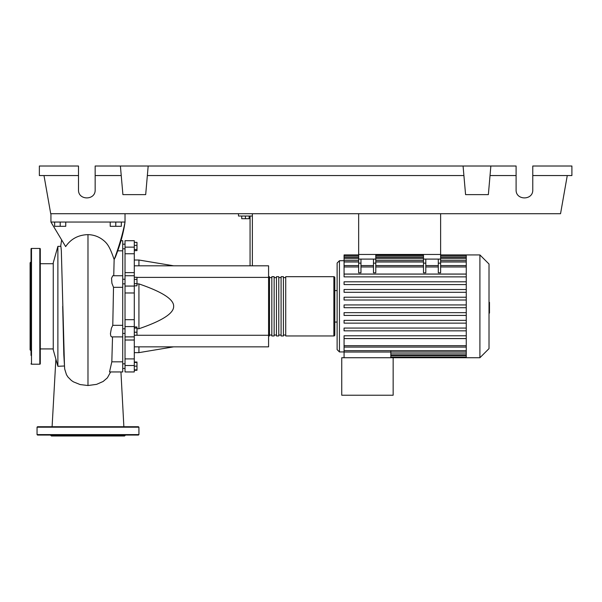 <?xml version="1.0" encoding="UTF-8"?>
<svg xmlns="http://www.w3.org/2000/svg" width="602" height="602" viewBox="0 0 602 602"><rect width="100%" height="100%" fill="white"/><g stroke="black" fill="none" stroke-linecap="round" stroke-linejoin="round"><path stroke-width="0.9" d="M358.657 213.71L358.657 254.458L440.619 254.458L440.619 213.71M122.718 333.425L125.028 333.425M122.718 328.79L125.028 328.79M241.726 216.028L241.726 218.714L249.138 218.714L249.138 216.028M245.428 216.028L245.428 218.714M252.373 265.806L252.373 216.028L238.482 216.028L238.482 213.71M252.373 216.028L252.373 213.71M250.063 216.028L250.063 265.806M134.291 265.806L268.582 265.806L268.582 346.842L134.291 346.842M268.582 335.269L134.291 335.269M268.582 277.387L136.978 277.387M136.978 328.745L138.927 328.745C162.307 320.761 173.88 313.288 173.654 306.328C173.88 299.36 162.307 291.887 138.927 283.903L136.978 283.903M134.291 260.019L138.927 260.019L138.927 265.806M138.927 346.842L138.927 352.637L134.291 352.637M138.927 283.903L138.927 328.745M134.291 332.214L136.978 332.214L136.978 326.976L134.291 326.976M134.291 328.082L136.978 328.082M134.291 335.239L136.978 335.239L136.978 332.214M134.291 369.861L136.978 369.861L136.978 362.028L134.291 362.028M134.291 366.159L136.978 366.159M134.291 362.449L136.978 362.449M134.291 370.29L136.978 370.29L136.978 369.861M134.291 242.365L136.978 242.365L136.978 250.628L134.291 250.628M134.291 249.521L136.978 249.521M134.291 245.39L136.978 245.39M134.291 279.403L136.978 279.403L136.978 277.266L134.291 277.266M134.291 285.822L136.978 285.822L136.978 279.403M134.291 283.677L136.978 283.677M134.291 319.677L125.028 319.677L125.028 326.585L134.291 326.585L134.291 240.702L125.028 240.702L134.291 240.702M125.028 319.677L125.028 292.971L134.291 292.971M134.291 286.063L125.028 286.063L125.028 292.971M134.291 358.905L125.028 358.905L125.028 365.519L134.291 365.519L134.291 326.585M125.028 358.905L125.028 340.017L134.291 340.017M125.028 336.864L125.028 340.017M134.291 272.631L125.028 272.631L125.028 275.754L134.291 275.754M125.028 272.631L125.028 253.751L134.291 253.751M134.291 247.136L125.028 247.136L125.028 253.751M134.291 365.519L134.291 371.946L125.028 371.946L125.028 365.519M134.291 336.864L125.028 336.894L125.028 326.585M125.028 286.063L125.028 275.754M125.028 247.136L125.028 240.702M268.582 335.036A0.926 0.926 0 0 0 269.508 335.961L269.508 276.687A0.926 0.926 0 0 0 268.582 277.612M333.877 335.961L285.717 335.961L285.717 276.687L333.877 276.687A0.926 0.926 0 0 1 334.802 277.612L334.802 335.036A0.926 0.926 0 0 1 333.877 335.961L333.877 276.687M271.826 277.612L269.508 277.612M271.826 335.036L269.508 335.036M283.407 335.961L281.089 335.961L281.089 276.687L283.407 276.687L283.407 335.961M278.771 335.961L276.453 335.961L276.453 276.687L278.771 276.687L278.771 335.961M274.143 335.961L271.826 335.961L271.826 276.687L274.143 276.687L274.143 335.961M276.453 277.612L274.143 277.612M276.453 335.036L274.143 335.036M281.089 277.612L278.771 277.612M281.089 335.036L278.771 335.036M285.717 277.612L283.407 277.612M285.717 335.036L283.407 335.036M479.907 357.723L479.907 254.924L489.012 264.022L489.012 348.626L479.907 357.723L341.748 357.723L341.748 395.236L393.151 395.236L393.151 357.723M479.907 254.924L466.264 254.924L466.264 357.723M344.066 260.711L339.438 260.711L337.12 263.029L337.12 349.627L339.438 351.937L344.066 351.937M337.12 322.07L334.802 322.07M337.12 290.578L334.802 290.578M466.264 345.698L344.066 345.698L344.066 338.602L466.264 338.602M466.264 292.294L344.066 292.294L466.264 292.294M344.066 289.517L466.264 289.517L344.066 289.517L344.066 292.294M466.264 274.045L344.066 274.045L344.066 255.519L358.657 255.519M390.833 350.665L390.833 357.723M344.066 345.698L344.066 352.035L390.833 352.035M344.066 352.035L344.066 357.723M438.301 259.093L438.301 263.142L440.619 263.142L440.619 259.093L423.484 259.093L423.484 272.789L425.802 272.789L425.802 259.093M440.619 263.142L440.619 272.789L438.301 272.789L438.301 263.142M373.473 259.093L373.473 263.142L375.783 263.142L375.783 259.093L358.657 259.093L358.657 272.789L360.967 272.789L360.967 259.093M375.783 263.142L375.783 272.789L373.473 272.789L373.473 263.142M466.264 312.649L344.066 312.649L344.066 315.425L466.264 315.425M466.264 335.781L344.066 335.781L344.066 338.557L466.264 338.557M466.264 320.354L344.066 320.354L344.066 323.139L466.264 323.139M466.264 328.067L344.066 328.067L344.066 330.844L466.264 330.844M466.264 307.712L344.066 307.712L344.066 304.936L466.264 304.936M358.657 254.924L344.066 254.924L344.066 255.519M466.264 297.222L344.066 297.222L344.066 300.007L466.264 300.007M466.264 274.098L344.066 274.098L344.066 276.875L466.264 276.875M466.264 281.804L344.066 281.804L344.066 284.58L466.264 284.58M358.657 259.093L358.657 254.458L375.783 254.458L375.783 259.093M423.484 259.093L423.484 254.458L440.619 254.458L440.619 259.093M489.012 302.332L489.471 302.332L489.471 310.323L489.012 310.323M489.471 309.36L489.012 309.36M489.471 310.323L489.471 313.1L489.012 313.1M489.471 313.1L489.012 313.266M57.882 366.294L57.882 246.353L53.254 262.796L53.254 349.852L57.882 366.294L64.354 366.008M57.882 246.353L60.892 246.353L61.329 250.635L64.482 365.993M54.647 222.048L54.647 226.307L65.753 226.307L65.753 222.048M60.2 222.048L60.2 226.307M110.211 222.048L110.211 226.307L121.326 226.307L121.326 222.048M115.772 222.048L115.772 226.307M111.821 361.825L109.526 371.946L122.718 371.946L122.718 361.825L111.821 361.825L112.529 336.894M122.718 361.825L122.718 240.702L120.994 240.702M122.718 336.894L111.626 336.894L110.813 336.036L110.429 333.674L111.385 328.248L112.777 325.328L113.515 287.32L111.912 283.271L111.536 278.252L112.777 275.754L122.718 275.754M113.748 275.754L114.139 259.47L115.343 257.212C120.287 244.63 123.515 232.906 125.028 222.048C122.943 233.079 119.346 245.548 114.237 259.47M117.601 250.823L122.718 250.823M112.74 325.321L122.718 325.328M122.718 287.32L113.477 287.327M50.937 213.71L50.937 222.048L65.648 246.594C70.878 238.904 78.328 234.915 87.982 234.629C93.98 234.788 99.262 236.797 103.837 240.649C108.059 244.164 110.189 248.19 114.139 259.47M64.655 368.906L66.476 374.7L67.951 377.033L71.412 380.494L73.482 381.879L80.141 384.565L87.982 385.521L96.583 384.362L103.145 381.472L107.389 377.823L110.64 371.946M50.937 222.048L125.028 222.048L125.028 213.71M40.289 248.904A0.467 0.467 0 0 0 39.822 248.438L39.822 364.21A0.467 0.467 0 0 0 40.289 363.743L40.289 248.904M31.026 363.743A0.467 0.467 0 0 0 31.492 364.21L31.492 248.438A0.467 0.467 0 0 0 31.026 248.904L31.026 355.413M31.026 257.235L31.026 248.904M31.026 261.87L30.1 262.796L30.1 349.852L31.026 350.778M31.026 283.55L31.026 291.887L31.026 283.55M40.289 355.413L40.289 347.083M31.026 264.353L31.026 265.572M31.026 329.098L31.026 347.083M138.927 434.599L37.046 434.599L37.046 427.187L37.512 426.728L138.46 426.728L138.927 427.187L138.927 434.599L138.46 435.058L126.488 435.058M37.046 434.599L37.512 435.058L138.46 435.058M125.494 435.058L124.569 435.983L51.403 435.983L50.478 435.058M108.104 435.058L122.319 435.058M53.646 435.058L87.982 435.058M76.206 426.728L67.868 426.728M100.985 426.728L99.766 426.728M76.206 435.058L67.868 435.058M532.77 175.551L571.9 175.551L571.9 166.017L532.77 166.017L532.77 189.863C533.176 200.571 515.696 200.571 516.102 189.863L516.102 166.017L490.863 166.017L488.357 194.634L465.579 194.634L463.073 166.017L490.863 166.017M532.77 189.863C533.176 200.571 515.696 200.571 516.102 189.863M120.4 166.017L148.182 166.017L145.684 194.634L122.906 194.634L120.4 166.017L95.161 166.017L95.161 189.863C95.567 200.571 78.087 200.571 78.493 189.863L78.493 166.017L39.363 166.017L39.363 175.551L78.493 175.551M148.182 166.017L463.073 166.017M490.028 175.551L516.102 175.551M95.161 189.863C95.567 200.571 78.087 200.571 78.493 189.863M95.161 175.551L121.235 175.551M147.347 175.551L463.909 175.551M567.272 175.551L560.545 213.71L50.718 213.71L43.991 175.551M339.438 260.711L339.438 351.937M466.264 353.901L390.833 353.901M466.264 355.737L390.833 355.737M423.484 263.142L425.802 263.142M423.484 266.957L375.783 266.957M373.473 266.957L360.967 266.957M358.657 266.957L344.066 266.957M466.264 266.957L440.619 266.957M438.301 266.957L425.802 266.957M358.657 263.142L360.967 263.142M466.264 256.911L440.619 256.911M423.484 256.911L375.783 256.911M358.657 256.911L344.066 256.911M466.264 258.747L440.619 258.747M423.484 258.747L375.783 258.747M358.657 258.747L344.066 258.747M466.264 261.983L440.619 261.983M423.484 261.983L375.783 261.983M358.657 261.983L344.066 261.983M466.264 350.665L344.066 350.665M489.471 306.335L489.012 306.335M489.471 303.288L489.012 303.288M87.982 385.521L87.982 234.629M37.046 427.187L138.927 427.187M125.028 248.807L122.718 248.807M125.028 363.841L122.718 363.841M125.028 283.858L122.718 283.858M173.654 265.806L138.927 260.019M173.654 346.842L138.927 352.637M125.028 279.23L122.718 279.23M125.028 368.469L122.718 368.469L125.028 368.469M125.028 244.179L122.718 244.179M466.264 355.293L390.833 355.293M466.264 357.129L390.833 357.129M373.473 265.565L360.967 265.565M440.619 265.565L466.264 265.565M423.484 265.565L375.783 265.565M425.802 265.565L438.301 265.565M358.657 265.565L344.066 265.565M375.783 255.519L423.484 255.519M440.619 255.519L466.264 255.519M344.066 257.363L358.657 257.363M375.783 257.363L423.484 257.363M440.619 257.363L466.264 257.363M344.066 260.591L358.657 260.591M375.783 260.591L423.484 260.591M440.619 260.591L466.264 260.591M466.264 254.924L440.619 254.924M423.484 254.924L375.783 254.924M466.264 347.083L344.066 347.083M466.264 352.057L390.833 352.057M40.289 348.927L53.254 348.927M123.869 426.728L120.942 371.946L122.718 371.946M61.63 239.905L60.674 246.353M64.692 369.146L63.827 354.917L62.698 306.305M40.289 263.721L53.254 263.721M55.873 359.161L52.096 426.728M31.492 248.438L39.822 248.438M31.492 364.21L39.822 364.21"/></g></svg>
